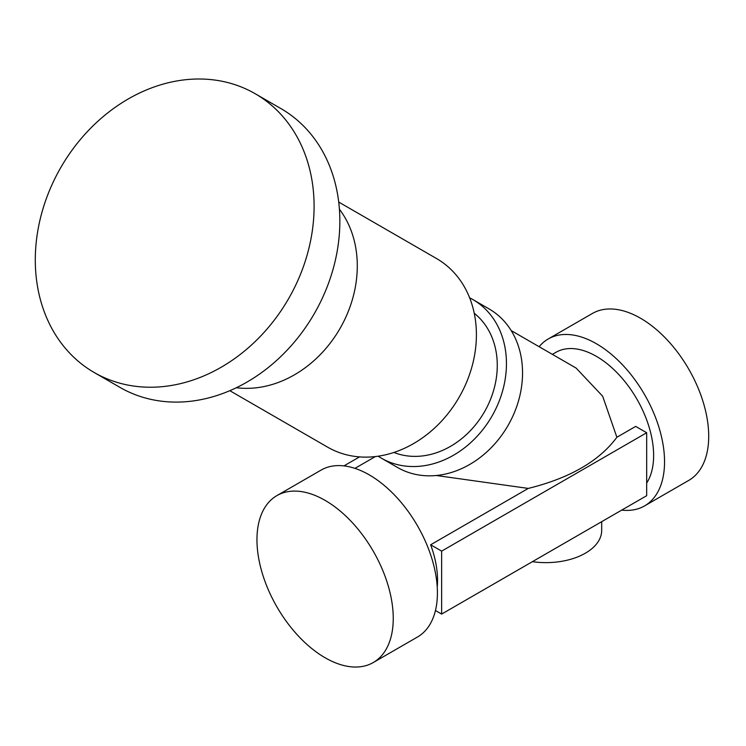 <?xml version="1.0" encoding="UTF-8"?>
<svg xmlns="http://www.w3.org/2000/svg" width="746" height="746" viewBox="0 0 746 746"><rect width="100%" height="100%" fill="white"/><g stroke="black" fill="none" stroke-linecap="round" stroke-linejoin="round"><path stroke-width="1.12" d="M436.317 475.5L528.271 488.416C569.646 478.195 599.178 461.149 616.877 437.259L602.665 396.219L576.098 368.058L511.187 330.581M646.679 483.044A80.95 46.737 -120 0 0 630.65 389.272A80.95 46.737 -120 0 0 555.91 352.336L552.385 354.369M616.877 437.259L635.685 426.404L646.679 432.745L441.641 551.126L430.647 544.776A80.95 46.737 60 0 1 437.231 587.037M430.647 544.776L528.271 488.416M373.289 662.523L417.452 637.028A96.374 55.642 -120 0 0 417.452 525.743A96.374 55.642 -120 0 0 321.078 470.101L276.915 495.605A96.374 55.642 -120 0 0 262.144 572.825A96.374 55.642 -120 0 0 325.107 657.758A96.374 55.642 -120 0 0 373.289 662.523A96.374 55.642 -120 0 0 373.289 551.247A96.374 55.642 -120 0 0 276.915 495.605M621.716 510.115A96.374 55.642 -120 0 0 644.581 505.9A96.374 55.642 -120 0 0 644.581 394.615A96.374 55.642 -120 0 0 548.207 338.973A96.374 55.642 -120 0 0 539.134 346.713M644.581 505.9L688.745 480.405A96.374 55.642 -120 0 0 688.745 369.121A96.374 55.642 -120 0 0 592.371 313.479L548.207 338.973M532.411 561.673A55.764 32.199 0 0 0 601.686 530.434L601.686 521.678M378.194 456.198A91.553 74.759 -60 0 0 381.383 458.175L397.478 467.462A91.553 74.759 -60 0 0 507.998 425.556A91.553 74.759 -60 0 0 489.04 308.891L472.936 299.594A91.553 74.759 -60 0 0 469.635 297.822M397.478 467.462L381.383 458.175A91.553 74.759 -60 0 0 491.903 416.259A91.553 74.759 -60 0 0 472.936 299.594M393.879 452.458A80.95 66.096 -60 0 0 484.406 411.932A80.95 66.096 -60 0 0 474.242 313.264M236.37 387.715A108.907 88.914 -60 0 0 339.98 328.548A108.907 88.914 -60 0 0 339.411 209.234M327.634 447.171A108.907 88.914 -60 0 0 327.643 447.171L229.815 390.69L327.643 447.171A108.907 88.914 -60 0 0 459.098 397.32A108.907 88.914 -60 0 0 436.541 258.545L338.721 202.073M119.966 387.388L94.21 372.515A160.968 131.427 -60 0 0 94.21 372.524L119.966 387.388A160.968 131.427 -60 0 0 314.271 313.702A160.968 131.427 -60 0 0 280.934 108.59L255.179 93.716A160.968 131.427 -60 0 0 60.874 167.402A160.968 131.427 -60 0 0 94.21 372.515A160.968 131.427 -60 0 0 288.515 298.829A160.968 131.427 -60 0 0 255.179 93.716M359.535 456.897L343.943 465.896M441.641 551.126L441.641 614.079L435.459 610.508M441.641 614.079L646.679 495.698L646.679 432.745M354.937 468.367L375.378 456.561"/></g></svg>
